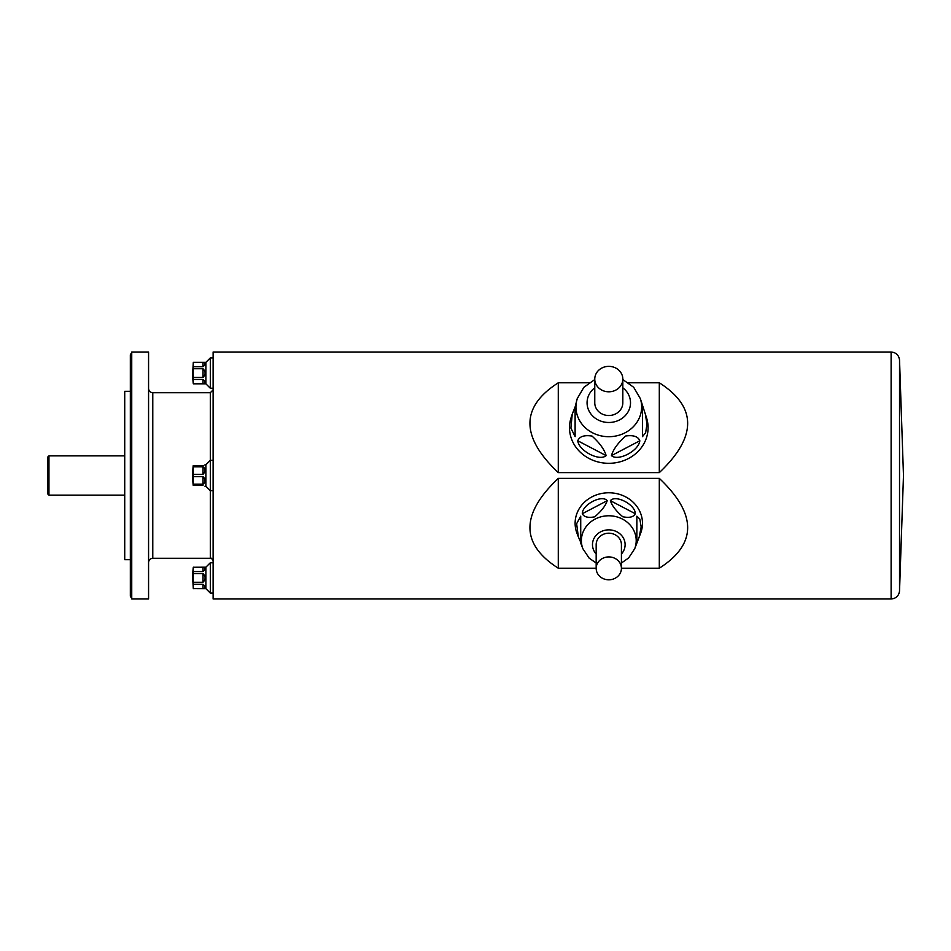 <?xml version="1.0" encoding="UTF-8"?>
<svg xmlns="http://www.w3.org/2000/svg" width="951" height="951" viewBox="0 0 951 951"><rect width="100%" height="100%" fill="white"/><g stroke="black" fill="none" stroke-linecap="round" stroke-linejoin="round"><path stroke-width="1.43" d="M193.315 362.343L193.315 362.402A83.617 41.808 0 0 0 193.315 366.729L193.315 368.738A83.617 83.617 0 0 0 193.315 377.404L193.315 379.413A83.617 41.808 180 0 0 193.315 383.74L193.315 383.812A84.187 84.187 0 0 1 192.637 373.077L193.315 362.343L205.891 362.343L205.891 383.812L210.314 388.222L213.119 388.222M203.669 362.426L193.315 362.402M203.015 362.402C205.785 362.878 205.785 364.316 203.015 366.729L203.015 362.402M193.315 366.729L203.015 366.729M203.015 368.738C205.785 371.627 205.785 374.516 203.015 377.404L203.015 368.738L193.315 368.738M193.315 377.404L203.015 377.404M203.015 379.413C205.785 381.826 205.785 383.265 203.015 383.74L203.015 379.413L193.315 379.413M193.315 383.74L203.015 383.74M204.952 382.373L204.774 381.185M204.952 363.781L204.774 362.925M203.669 567.283L193.315 567.26L205.891 567.188L205.891 588.657L210.314 593.079L213.119 593.079M203.015 567.26C205.785 567.735 205.785 569.173 203.015 571.587L203.015 567.26M193.315 567.26A83.617 41.808 0 0 0 193.315 571.587L203.015 571.587M193.315 571.587L193.315 573.596A83.617 83.617 0 0 0 193.315 582.262L203.015 582.262L203.015 573.596L193.315 573.596M203.015 573.596C205.785 576.484 205.785 579.373 203.015 582.262M193.315 582.262L193.315 584.271A83.617 41.808 180 0 0 193.315 588.598L203.015 588.598L203.015 584.271L193.315 584.271M203.015 584.271C205.785 586.684 205.785 588.122 203.015 588.598M193.315 588.598L205.891 588.657M204.952 587.219L204.774 586.03M204.952 568.639L204.774 567.771M193.315 567.188A84.187 84.187 0 0 0 192.637 577.923L193.315 588.657M204.786 464.956L205.891 464.766L205.891 486.234L210.314 490.657L213.119 490.657M193.315 465.681L193.315 466.834A83.617 72.407 0 0 0 193.315 474.335L193.315 476.665A83.617 72.407 180 0 0 193.315 484.166L193.208 485.319A84.187 84.187 0 0 1 193.208 465.681L203.015 465.681C205.785 464.563 205.785 464.563 203.015 465.681L203.288 465.669M203.015 466.834C205.785 468.784 205.785 471.28 203.015 474.335L203.015 466.834L193.315 466.834M193.315 474.335L203.015 474.335M203.015 476.665C205.785 479.72 205.785 482.216 203.015 484.166L203.015 476.665L193.315 476.665M193.315 484.166L203.015 484.166M203.015 485.319C205.785 486.436 205.785 486.436 203.015 485.319L193.315 485.319M204.952 480.861L204.501 478.068M204.952 470.139L204.774 468.463M203.015 465.681C205.785 464.563 205.785 464.563 203.015 465.681M131.737 352.025L131.737 598.975L148.57 598.975L148.57 352.025L131.737 352.025M131.737 598.595L130.335 596.17L130.335 354.83L131.737 352.405M130.335 559.687L124.724 559.687L124.724 391.313L130.335 391.313M148.57 388.507C148.82 391.063 150.222 392.466 152.778 392.715L210.314 392.715L213.119 389.91M899.527 591.13C898.766 595.932 895.973 598.548 891.123 598.975L213.119 598.975L213.119 352.025L891.123 352.025C895.973 352.452 898.766 355.068 899.527 359.87L899.527 591.13L903.45 476.201M621.419 568.211L659.305 568.211C697.095 544.079 697.095 514.134 659.305 478.377L558.285 478.377L558.285 568.211L596.17 568.211M558.285 478.377C520.494 514.134 520.494 544.079 558.285 568.211M659.305 478.377L659.305 568.211M589.061 382.789L558.285 382.789L558.285 472.623L659.305 472.623C697.095 436.866 697.095 406.921 659.305 382.789L628.54 382.789M558.285 382.789C520.494 406.921 520.494 436.866 558.285 472.623M659.305 382.789L659.305 472.623M47.55 466.751L47.55 484.249M47.55 493.735L47.55 457.265L48.953 455.862L48.953 495.138L47.55 493.735M124.724 495.138L48.953 495.138M205.891 464.766L210.314 460.343L213.119 460.343M210.314 392.715L210.314 558.285C210.979 557.559 211.907 558.487 213.119 561.09M205.891 567.188L210.314 562.778L213.119 562.778M210.314 562.778L210.314 593.079M205.891 362.343L210.314 357.921L213.119 357.921M210.314 357.921L210.314 388.222M622.822 379.08A14.027 12.72 0 0 0 608.795 366.361A14.027 12.72 0 0 0 594.767 379.08A14.027 12.72 0 0 0 608.795 391.8A14.027 12.72 0 0 0 622.822 379.08L622.822 402.796A14.027 12.72 0 0 1 608.795 415.516A14.027 12.72 0 0 1 594.767 402.796L594.767 379.08M572.24 414.16L575.117 406.921L575.117 436.628L570.897 428.116L572.24 414.16L571.087 417.703A39.288 35.603 0 0 0 603.219 462.947A39.288 35.603 0 0 0 648.083 427.7A39.288 35.603 0 0 0 646.502 417.703L645.36 414.16L646.965 424.098L645.634 432.764L642.472 436.628L642.472 405.221L645.36 414.16M611.445 455.636C613.157 449.526 617.9 442.976 625.687 435.998C633.39 434.916 638.109 436.509 639.821 440.777C638.799 450.833 618.174 461.615 611.445 455.636L639.821 440.777M577.768 440.777C579.48 436.461 584.223 434.892 592.009 436.057C599.712 443.035 604.432 449.561 606.144 455.636C599.403 461.615 578.779 450.81 577.768 440.777L606.144 455.636M575.117 406.921L577.269 398.564L583.914 387.283L594.767 379.568M642.472 436.628L642.472 406.921M621.419 568.365A12.625 11.448 180 0 0 608.795 556.917A12.625 11.448 180 0 0 596.17 568.365A12.625 11.448 180 0 0 608.795 579.801A12.625 11.448 180 0 0 621.419 568.365L621.419 544.638A12.625 11.448 180 0 0 608.795 533.202A12.625 11.448 180 0 0 596.17 544.638L596.17 568.365M639.25 536.851L636.861 543.104L636.861 516.191L639.845 519.103L641.164 526.913L639.25 536.851L640.617 533.297A33.677 30.515 180 0 0 642.472 523.3A33.677 30.515 180 0 0 603.207 493.2A33.677 30.515 180 0 0 576.984 533.297L578.339 536.851L576.639 523.704L580.728 516.191L580.728 542.26L578.339 536.851M596.17 563.016L589.156 558.142L582.892 548.751L580.728 543.104L580.728 516.191M607.213 500.678C605.549 505.789 601.377 511.174 594.684 516.833C588.11 518.069 583.985 517.023 582.309 513.718C582.095 504.672 602.007 494.258 607.213 500.678L582.309 513.718M635.28 513.718C633.616 517.082 629.443 518.093 622.75 516.75C616.165 511.091 612.04 505.742 610.376 500.678C615.594 494.258 635.506 504.684 635.28 513.718L610.376 500.678M636.861 542.26L636.861 516.191M152.778 392.715L152.778 558.285L210.314 558.285M891.123 598.975L891.123 352.025M622.822 379.568L633.687 387.283L640.32 398.564A32.845 29.766 180 0 1 641.64 406.933A32.845 29.766 180 0 1 604.135 436.402A32.845 29.766 180 0 1 577.269 398.564M594.767 387.77A21.718 19.686 0 0 0 599.653 420.663A21.718 19.686 0 0 0 630.513 402.796A21.718 19.686 0 0 0 622.822 387.77M582.892 548.751A27.413 24.845 -0 0 1 604.242 516.12A27.413 24.845 -0 0 1 636.207 540.62A27.413 24.845 -0 0 1 634.697 548.751L636.861 543.104M621.419 554.005A16.322 14.788 180 0 0 625.116 544.638A16.322 14.788 180 0 0 603.314 530.717A16.322 14.788 180 0 0 596.17 554.005M193.315 383.812L205.891 383.812M204.952 486.234L205.891 486.234M899.527 359.87L903.45 474.799M124.724 455.862L48.953 455.862M152.778 558.285C150.222 558.534 148.82 559.937 148.57 562.493M640.32 398.564L642.472 405.221M634.697 548.751L628.623 557.964L621.419 563.016"/></g></svg>
